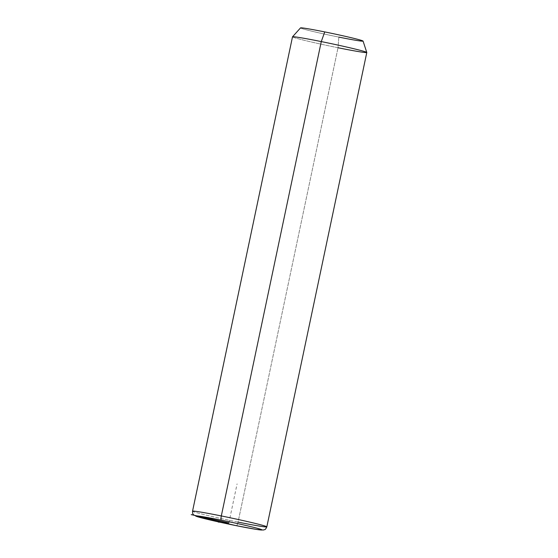 <?xml version="1.0" encoding="UTF-8"?>
<svg xmlns="http://www.w3.org/2000/svg" width="558" height="558" viewBox="0 0 558 558"><rect width="100%" height="100%" fill="white"/><g stroke="black" fill="none" stroke-linecap="round" stroke-linejoin="round"><path stroke-width="0.42" stroke-dasharray="2.79 2.09" d="M292.518 36.814A37.958 1.325 -168.1 0 0 338.022 47.744L338.839 37.107A31.966 1.116 11.9 0 1 300.525 27.9M363.063 41.083A31.966 1.116 11.9 0 1 338.839 37.107L338.022 47.744A37.958 1.325 11.9 0 1 292.504 36.835M324.735 31.918A31.966 1.116 -168.1 0 0 301.313 28.353A31.966 1.116 -168.1 0 0 338.839 37.107M192.545 511.198A37.958 1.325 -168.1 0 0 238.057 522.1L338.022 47.744L238.057 522.1A3.997 0.928 -78.6 0 1 236.383 525.692A3.997 0.928 101.4 0 0 238.057 522.1A37.958 1.325 11.9 0 1 192.545 511.198M366.794 52.494A37.958 1.325 11.9 0 1 338.022 47.744M266.829 526.85A37.958 1.325 11.9 0 1 238.057 522.1M228.864 522.93L237.094 483.856"/><path stroke-width="0.84" d="M300.525 27.9A31.966 1.116 11.9 0 1 324.735 31.918L321.275 41.585A37.958 1.325 -168.1 0 0 292.518 36.814L300.525 27.9M321.275 41.585L324.735 31.918A31.966 1.116 11.9 0 1 363.063 41.083L366.787 52.466A37.958 1.325 -168.1 0 0 321.275 41.585L221.317 515.941A37.958 1.325 -168.1 0 0 192.545 511.198A37.958 1.325 11.9 0 1 221.317 515.941L321.275 41.585A37.958 1.325 11.9 0 1 366.794 52.494L266.829 526.85A37.958 1.325 -168.1 0 0 221.317 515.941A37.958 1.325 11.9 0 1 266.829 526.85C264.876 530.832 264.757 529.207 263.397 530.044L256.296 529.396L236.383 525.692A3.997 0.928 -78.6 0 1 236.355 525.685A33.961 1.186 11.9 0 1 196.486 516.387A33.961 1.186 11.9 0 1 221.373 520.175A33.961 1.186 11.9 0 1 261.242 529.472A33.961 1.186 11.9 0 1 236.355 525.685A33.961 1.186 -168.1 0 0 261.242 529.472A33.961 1.186 -168.1 0 0 221.373 520.175A3.997 0.928 -78.6 0 1 221.317 515.941A3.997 0.928 101.4 0 0 221.373 520.175A33.961 1.186 -168.1 0 0 196.486 516.387A33.961 1.186 -168.1 0 0 236.355 525.685A3.997 0.928 101.4 0 0 236.383 525.692L197.79 516.841L193.731 514.985C193.18 513.96 192.629 514.936 192.545 511.198L292.504 36.835A37.958 1.325 11.9 0 1 321.275 41.585M338.022 47.744A37.958 1.325 -168.1 0 0 366.787 52.466M338.839 37.107A31.966 1.116 -168.1 0 0 362.261 40.671A31.966 1.116 -168.1 0 0 324.735 31.918M238.057 522.1A37.958 1.325 -168.1 0 0 266.829 526.85M191.206 514.622L228.864 522.93L218.331 522.086"/></g></svg>

